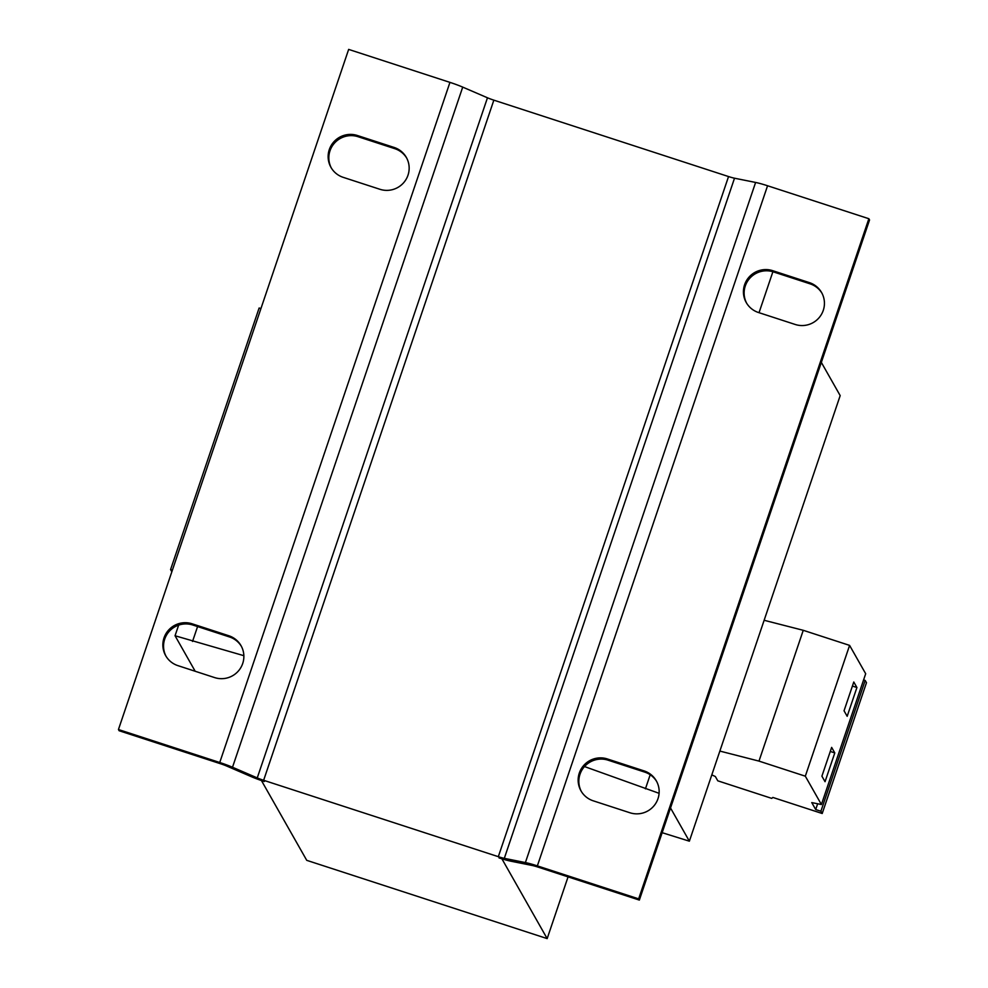 <?xml version="1.0" encoding="UTF-8"?>
<svg xmlns="http://www.w3.org/2000/svg" width="988" height="988" viewBox="0 0 988 988"><rect width="100%" height="100%" fill="white"/><g stroke="black" fill="none" stroke-linecap="round" stroke-linejoin="round"><path stroke-width="1.48" d="M195.192 671.26L175.049 635.753L243.863 655.686M178.643 625.145L175.049 635.753M197.575 626.565L192.537 641.447M584.513 766.565L659.095 793.315M650.19 774.753L645.423 788.856M670.519 807.974L689.365 841.183L662.158 832.686M821.337 362.398L840.183 395.608L689.365 841.183M449.948 82.375L219.744 762.501L118.449 729.527L348.653 49.4L449.948 82.375A18.513 1.89 -161.3 0 1 462.717 87.117L487.467 97.787A9.25 0.951 18.7 0 0 493.852 100.159L728.539 176.556A9.25 0.951 18.7 0 0 734.516 178.211L755.61 182.447A18.513 1.89 -161.3 0 1 767.565 185.756L868.86 218.719L869.551 219.954L639.347 900.08L538.052 867.106A9.25 0.951 18.7 0 0 532.075 865.451L510.981 861.215L504.312 858.337L525.394 862.573A18.513 1.89 18.7 0 1 537.361 865.883L638.656 898.858L639.347 900.08M581.339 791.462A22.205 21.946 150.4 0 1 608.077 760.18L644.794 772.134A22.205 21.946 150.4 0 1 656.674 781.496M746.619 303.155A22.205 21.946 150.4 0 1 773.357 271.885L810.074 283.84A22.205 21.946 150.4 0 1 821.954 293.201M644.102 770.912A22.205 21.946 150.4 0 1 654.056 805.726A22.205 21.946 150.4 0 1 629.936 812.766L593.22 800.811A22.205 21.946 150.4 0 1 583.253 765.996A22.205 21.946 150.4 0 1 607.385 758.957L644.102 770.912L644.794 772.134M809.382 282.617A22.205 21.946 150.4 0 1 819.336 317.42A22.205 21.946 150.4 0 1 795.216 324.472L758.488 312.517A22.205 21.946 150.4 0 1 748.534 277.702A22.205 21.946 150.4 0 1 772.665 270.663L809.382 282.617L810.074 283.84M868.86 218.719L638.656 898.858M118.449 729.527L119.14 730.75L220.435 763.724A9.25 0.951 18.7 0 1 226.82 766.095L251.57 776.778A18.513 1.89 -161.3 0 0 264.339 781.52L261.462 780.582L306.737 860.338L547.167 938.6L501.904 858.819L499.026 857.905A18.513 1.89 -161.3 0 0 510.981 861.215M728.539 176.556L498.323 856.682A9.25 0.951 -161.3 0 0 504.312 858.337L734.516 178.211M166.046 656.279A22.205 21.946 150.4 0 1 192.784 625.009L229.512 636.964A22.205 21.946 150.4 0 1 241.381 646.325M331.326 167.985A22.205 21.946 150.4 0 1 358.064 136.715L394.78 148.669A22.205 21.946 150.4 0 1 406.661 158.018M228.808 635.741A22.205 21.946 150.4 0 1 238.775 670.543A22.205 21.946 150.4 0 1 214.643 677.595L177.926 665.64A22.205 21.946 150.4 0 1 167.96 630.826A22.205 21.946 150.4 0 1 192.092 623.786L228.808 635.741L229.512 636.964M394.089 147.434A22.205 21.946 150.4 0 1 404.055 182.249A22.205 21.946 150.4 0 1 379.923 189.288L343.207 177.346A22.205 21.946 150.4 0 1 333.24 142.531A22.205 21.946 150.4 0 1 357.372 135.492L394.089 147.434L394.78 148.669M219.744 762.501A18.513 1.89 18.7 0 1 232.513 767.244L257.251 777.914A9.25 0.951 -161.3 0 0 263.635 780.285L498.323 856.682M547.167 938.6L568.063 876.875M759.031 312.69L772.888 271.737M711.817 774.876L715.349 776.519L717.782 780.816L771.739 798.378L772.838 797.44L822.201 813.507L820.905 811.222L815.693 809.53L811.753 802.589L821.411 804.528L805.319 776.185L758.982 761.106L719.869 751.078M821.411 804.528L865.686 673.73L849.594 645.386L803.256 630.307L764.144 620.279M822.201 813.507L866.476 682.708L865.179 680.436L863.586 679.917M820.905 811.222L865.179 680.436M815.693 809.53L817.644 803.775M825.042 781.693L834.786 752.918L831.649 747.397L821.905 776.173L825.042 781.693M847.173 716.3L856.917 687.525L853.78 682.004L844.048 710.78L847.173 716.3M805.319 776.185L849.594 645.386M758.982 761.106L803.256 630.307M171.838 571.78L170.578 569.582L259.128 307.997L260.931 308.577M170.578 569.582L172.381 570.162M852.409 686.055L856.917 687.525M830.278 751.448L834.786 752.918M767.565 185.756L537.361 865.883M755.61 182.447L525.394 862.573L532.075 865.451M462.717 87.117L232.513 767.244L226.82 766.095M487.467 97.787L257.251 777.914L251.57 776.778M493.852 100.159L263.635 780.285M357.372 135.492L358.064 136.715M192.092 623.786L192.784 625.009M772.665 270.663L773.357 271.885M607.385 758.957L608.077 760.18"/></g></svg>
